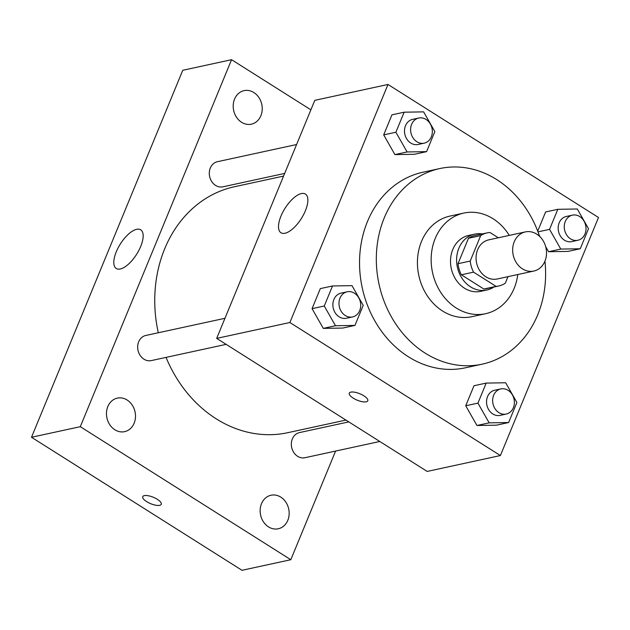 <?xml version="1.0" encoding="UTF-8"?>
<svg xmlns="http://www.w3.org/2000/svg" width="630" height="630" viewBox="0 0 630 630"><rect width="100%" height="100%" fill="white"/><g stroke="black" fill="none" stroke-linecap="round" stroke-linejoin="round"><path stroke-width="0.94" d="M536.744 234.124A20.018 16.774 -102.2 0 1 546.454 254.748A20.018 16.774 -102.2 0 1 533.838 271.05A20.018 16.774 -102.2 0 1 513.198 255.04A20.018 16.774 -102.2 0 1 525.349 231.919A20.018 16.774 -102.2 0 1 536.744 234.124M533.838 271.05L497.235 278.988A20.018 16.774 -102.2 0 1 476.595 262.978A20.018 16.774 -102.2 0 1 488.746 239.857L525.349 231.919M498.755 285.981L486.557 288.635A27.177 22.774 -102.2 0 1 483.864 289.02L461.365 274.798A27.177 22.774 -102.2 0 1 458.002 263.702L468.492 238.258L480.69 235.612L470.208 261.056A27.177 22.774 -102.2 0 0 473.563 272.152L496.07 286.366A27.177 22.774 -102.2 0 0 498.755 285.981A27.177 22.774 -102.2 0 0 505.291 283.232L508.001 276.649M498.314 237.786L489.919 232.478A27.177 22.774 -102.2 0 0 487.226 232.864A27.177 22.774 -102.2 0 0 480.69 235.612M468.492 238.258A27.177 22.774 -102.2 0 1 475.028 235.51L487.226 232.864M482.312 233.927A28.602 23.964 77.8 0 0 474.729 234.124A28.602 23.964 77.8 0 0 457.372 267.151A28.602 23.964 77.8 0 0 486.856 290.02A28.602 23.964 77.8 0 0 493.841 287.052M486.856 290.02L480.753 291.343A28.602 23.964 -102.2 0 1 451.269 268.474A28.602 23.964 -102.2 0 1 468.626 235.447L474.729 234.124M458.002 263.702L470.208 261.056M483.864 289.02L496.07 286.366M461.365 274.798L473.563 272.152M509.284 235.407A51.479 43.139 77.8 0 0 463.774 213.082A51.479 43.139 77.8 0 0 432.534 272.538A51.479 43.139 77.8 0 0 485.604 313.701A51.479 43.139 77.8 0 0 514.159 288.335A51.479 43.139 77.8 0 0 517.773 274.53M463.774 213.082L450.056 216.066A51.479 43.139 77.8 0 0 418.808 275.515A51.479 43.139 77.8 0 0 471.878 316.677L485.604 313.701M539.556 236.305A100.068 83.861 77.8 0 0 439.748 168.572A100.068 83.861 77.8 0 0 379.016 284.146A100.068 83.861 77.8 0 0 482.178 364.164A100.068 83.861 77.8 0 0 537.697 314.866A100.068 83.861 77.8 0 0 544.95 261.166M482.178 364.164L465.405 367.802A100.068 83.861 -102.2 0 1 362.234 287.784A100.068 83.861 -102.2 0 1 422.974 172.21L439.748 168.572M486.195 383.087L473.996 385.733L465.735 405.775L476.949 425.494L496.432 425.179L508.63 422.533L516.891 402.483L505.677 382.764L486.195 383.087L477.934 403.129L489.156 422.848L508.63 422.533M332.522 285.965L320.323 288.611L312.063 308.653L323.284 328.38L342.759 328.057L354.966 325.411L363.226 305.369L352.005 285.65L332.522 285.965L324.261 306.007L335.483 325.734L354.966 325.411M289.879 322.513L500.385 455.553L598.5 217.507L387.993 84.467L289.879 322.513L216.681 338.389L427.179 471.429L500.385 455.553M560.779 249.078L548.572 251.724L545.659 246.598L548.572 251.724L568.055 251.401L580.254 248.755L588.514 228.714L577.301 208.995L557.818 209.31L549.557 229.359L560.779 249.078L580.254 248.755M539.193 235.234L540.115 236.848L539.193 235.234M545.619 211.956L537.713 231.147L545.619 211.956L557.818 209.31M404.153 112.195L391.947 114.841L383.686 134.883L394.908 154.602L414.383 154.287L426.589 151.641L434.85 131.599L423.628 111.872L404.153 112.195L395.892 132.237L407.106 151.956L426.589 151.641M387.993 84.467L314.795 100.343L216.681 338.389M301.361 193.575A22.877 9.631 122.3 0 1 305.408 194.071A22.877 9.631 122.3 0 1 301.329 218.563A22.877 9.631 122.3 0 1 280.964 232.754A22.877 9.631 122.3 0 1 282.815 212.137A22.877 9.631 122.3 0 1 301.361 193.575M363.872 395.813A10.009 3.473 22.4 0 1 367.786 400.782A10.009 3.473 22.4 0 1 357.21 400.184A10.009 3.473 22.4 0 1 349.28 393.159A10.009 3.473 22.4 0 1 363.872 395.813M367.786 400.782A10.009 3.473 22.4 0 1 357.21 400.176A10.009 3.473 22.4 0 1 349.28 393.151M345.933 420.084L287.863 432.676A125.835 105.446 -102.2 0 1 166.036 357.391M158.287 332.766A125.835 105.446 -102.2 0 1 234.51 186.732L283.571 176.093M296.58 144.53L217.437 161.697A12.86 10.773 77.8 0 0 209.333 172.163A12.86 10.773 77.8 0 0 215.57 185.409A12.86 10.773 77.8 0 0 222.886 186.827L284.673 173.423M379.795 441.48L304.936 457.719A12.86 10.773 -102.2 0 1 291.674 447.434A12.86 10.773 -102.2 0 1 299.478 432.59L348.8 421.887M226.123 344.358L151.263 360.596A12.86 10.773 -102.2 0 1 138.009 350.319A12.86 10.773 -102.2 0 1 145.814 335.467L224.957 318.3M310.881 109.825L231.564 59.692L80.301 426.683L290.808 559.716L335.593 451.064M347.5 422.171L347.862 421.297M280.783 497.125A17.16 14.38 77.8 0 0 271.018 495.235A17.16 14.38 77.8 0 0 260.599 515.049A17.16 14.38 77.8 0 0 278.287 528.775A17.16 14.38 77.8 0 0 289.107 514.804A17.16 14.38 77.8 0 0 280.783 497.125M253.851 92.531A17.16 14.38 77.8 0 0 244.078 90.641A17.16 14.38 77.8 0 0 233.667 110.463A17.16 14.38 77.8 0 0 251.354 124.181A17.16 14.38 77.8 0 0 262.175 110.211A17.16 14.38 77.8 0 0 253.851 92.531M127.118 400.011A17.16 14.38 77.8 0 0 117.345 398.113A17.16 14.38 77.8 0 0 106.935 417.934A17.16 14.38 77.8 0 0 124.622 431.652A17.16 14.38 77.8 0 0 135.442 417.682A17.16 14.38 77.8 0 0 127.118 400.011M231.564 59.692L182.763 70.284L31.5 437.267L242.007 570.308L290.808 559.716M31.5 437.267L80.301 426.683M157.343 499.322A10.009 3.473 22.4 0 1 161.256 504.291A10.009 3.473 22.4 0 1 150.68 503.693A10.009 3.473 22.4 0 1 142.75 496.66A10.009 3.473 22.4 0 1 157.343 499.322M116.282 251.787A22.877 9.631 122.3 0 1 140.703 229.8A22.877 9.631 122.3 0 1 136.623 254.292A22.877 9.631 122.3 0 1 116.259 268.482A22.877 9.631 122.3 0 1 116.282 251.787M161.256 504.291A10.009 3.473 22.4 0 1 150.68 503.685A10.009 3.473 22.4 0 1 142.75 496.66M424.195 143.16L418.092 144.483A12.86 10.773 -102.2 0 1 404.838 134.198A12.86 10.773 -102.2 0 1 412.642 119.353L418.745 118.03A12.86 10.773 -102.2 0 1 426.061 119.448A12.86 10.773 -102.2 0 1 432.298 132.694A12.86 10.773 -102.2 0 1 424.195 143.16A12.86 10.773 -102.2 0 1 410.941 132.875A12.86 10.773 -102.2 0 1 418.745 118.03M391.947 114.841L383.686 134.883L394.908 154.602L407.106 151.956M394.908 154.602L414.383 154.287M383.686 134.883L395.892 132.237M352.572 316.929L346.468 318.252A12.86 10.773 -102.2 0 1 333.215 307.975A12.86 10.773 -102.2 0 1 341.019 293.123L347.122 291.8A12.86 10.773 -102.2 0 1 354.438 293.218A12.86 10.773 -102.2 0 1 360.675 306.464A12.86 10.773 -102.2 0 1 352.572 316.929A12.86 10.773 -102.2 0 1 339.318 306.652A12.86 10.773 -102.2 0 1 347.122 291.8M320.323 288.611L312.063 308.653L323.284 328.38L335.483 325.734M323.284 328.38L342.759 328.057M312.063 308.653L324.261 306.007M577.86 240.274L571.764 241.597A12.86 10.773 -102.2 0 1 558.511 231.32A12.86 10.773 -102.2 0 1 566.307 216.468L572.41 215.145A12.86 10.773 -102.2 0 1 579.734 216.562A12.86 10.773 -102.2 0 1 585.971 229.808A12.86 10.773 -102.2 0 1 577.86 240.274A12.86 10.773 -102.2 0 1 564.606 229.997A12.86 10.773 -102.2 0 1 572.41 215.145M548.572 251.724L568.055 251.401M537.981 231.864L549.557 229.359M506.237 414.052L500.141 415.375A12.86 10.773 -102.2 0 1 486.88 405.09A12.86 10.773 -102.2 0 1 494.684 390.246L500.787 388.923A12.86 10.773 -102.2 0 1 508.111 390.332A12.86 10.773 -102.2 0 1 514.348 403.578A12.86 10.773 -102.2 0 1 506.237 414.052A12.86 10.773 -102.2 0 1 492.983 403.767A12.86 10.773 -102.2 0 1 500.787 388.923M473.996 385.733L465.735 405.775L476.949 425.494L489.156 422.848M476.949 425.494L496.432 425.179M465.735 405.775L477.934 403.129"/></g></svg>

